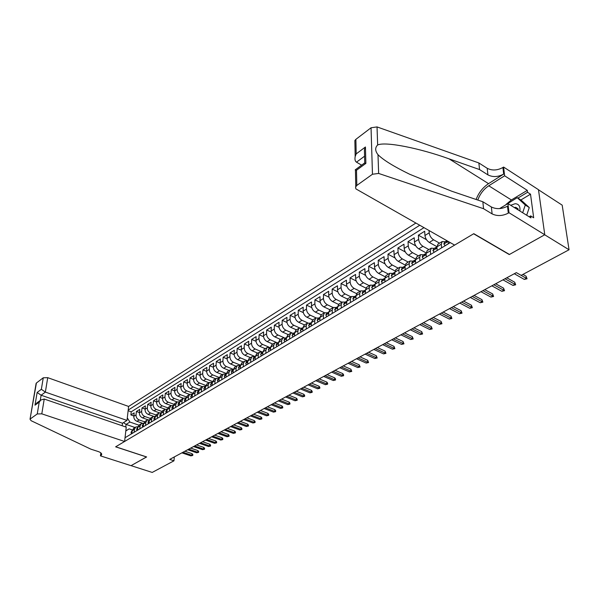 <?xml version="1.0" encoding="UTF-8"?>
<svg xmlns="http://www.w3.org/2000/svg" width="599" height="599" viewBox="0 0 599 599"><rect width="100%" height="100%" fill="white"/><g stroke="black" fill="none" stroke-linecap="round" stroke-linejoin="round"><path stroke-width="0.9" d="M415.766 223.12L128.613 406.444L47.725 377.662L45.359 392.098L41.121 395.228L40.253 400.439M538.486 189.778L562.184 205.15L569.05 249.768L544.708 234.786L509.277 254.56L473.622 233.79L115.704 446.779L146.635 456.947L131.054 465.648L152.221 472.431L173.965 460.811L174.302 456.932M436.911 246.661L429.296 242.415C426.825 240.761 425.38 238.454 424.953 235.482L424.684 231.236L418.379 235.182L426.525 239.72M426.076 252.868L418.761 248.862C416.298 247.237 414.86 244.954 414.456 241.996L414.223 237.781L408.046 241.644L415.811 245.904M415.474 258.985L408.428 255.181C405.972 253.587 404.557 251.318 404.175 248.39L403.966 244.19L397.908 247.979L405.336 251.992M405.111 264.99L398.305 261.381C395.857 259.809 394.449 257.563 394.09 254.65L393.91 250.479L387.972 254.193L395.093 257.982M394.981 270.905L388.377 267.454C385.936 265.911 384.543 263.687 384.199 260.79L384.049 256.649L378.224 260.288L385.06 263.874M385.06 276.723L378.635 273.414C376.202 271.894 374.824 269.692 374.502 266.817L374.375 262.691L368.662 266.27L375.244 269.662M375.348 282.436L369.081 279.261C366.663 277.764 365.293 275.585 364.986 272.725L364.888 268.629L359.28 272.133L365.622 275.36M365.839 288.059L359.707 284.997C357.296 283.522 355.941 281.358 355.649 278.52L355.574 274.447L350.071 277.891L356.195 280.953M356.532 293.592L350.512 290.627C348.101 289.167 346.761 287.033 346.492 284.211L346.439 280.16L341.041 283.537L346.956 286.457M347.405 299.028L341.482 296.153C339.086 294.715 337.761 292.597 337.499 289.796L337.469 285.768L332.168 289.085L337.888 291.87M338.472 304.374L332.617 301.574C330.229 300.159 328.918 298.062 328.671 295.277L328.664 291.271L323.46 294.528L329.001 297.194M329.72 309.638L323.917 306.898C321.536 305.505 320.233 303.431 320.008 300.661L320.023 296.677L314.909 299.874L320.285 302.42M321.154 314.819L315.373 312.124C313 310.754 311.712 308.695 311.495 305.947L311.532 301.986L306.508 305.123L311.727 307.564M312.738 319.911L306.98 317.26C304.621 315.913 303.341 313.869 303.139 311.136L303.191 307.197L298.265 310.282L303.326 312.626M304.479 324.913L298.736 322.307C296.385 320.974 295.112 318.953 294.925 316.235L295 312.319L290.156 315.351L295.082 317.597M296.363 329.832L290.635 327.264C288.291 325.953 287.033 323.947 286.861 321.244L286.951 317.358L282.196 320.33L286.981 322.487M288.381 334.661L282.676 332.138C280.339 330.843 279.097 328.851 278.932 326.163L279.044 322.299L274.364 325.227L279.029 327.301M280.542 339.408L274.851 336.923C272.53 335.642 271.295 333.673 271.145 331.007L271.272 327.159L266.675 330.034L271.22 332.033M272.83 344.073L267.169 341.625C264.848 340.367 263.627 338.413 263.485 335.762L263.635 331.936L259.112 334.766L263.538 336.683M265.252 348.655L259.607 346.252C257.3 345.009 256.087 343.07 255.96 340.434L256.125 336.631L251.677 339.416L255.998 341.265M257.802 353.17L252.179 350.797C249.88 349.569 248.675 347.652 248.563 345.031L248.735 341.25L244.362 343.983L248.585 345.773M250.479 357.603L244.871 355.267C242.58 354.061 241.39 352.152 241.285 349.554L241.472 345.788L237.174 348.483L241.292 350.205M243.269 361.968L237.683 359.67C235.407 358.472 234.216 356.585 234.127 353.994L234.329 350.258L230.098 352.901L234.127 354.571M236.178 366.259L230.615 363.99C228.346 362.814 227.171 360.942 227.088 358.367L227.306 354.653L223.142 357.251L227.081 358.861M229.207 370.482L223.659 368.25C221.398 367.082 220.23 365.225 220.162 362.672L220.395 358.973L216.299 361.534L220.155 363.091M222.341 374.637L216.816 372.436C214.569 371.29 213.409 369.441 213.349 366.902L213.588 363.226L209.56 365.742L213.334 367.254M215.588 378.725L210.084 376.554C207.846 375.423 206.692 373.589 206.64 371.066L206.902 367.412L202.934 369.89L206.633 371.35M208.946 382.746L203.458 380.612C201.227 379.489 200.088 377.677 200.044 375.161L200.313 371.53L196.412 373.971L200.029 375.386M202.402 386.707L196.936 384.603C194.712 383.495 193.582 381.698 193.544 379.197L193.829 375.58L189.988 377.984L193.537 379.362M195.963 390.6L190.519 388.526C188.303 387.441 187.18 385.651 187.15 383.165L187.45 379.571L183.661 381.937L187.143 383.27M189.621 394.441L184.192 392.397C181.991 391.319 180.876 389.545 180.861 387.074L181.16 383.502L177.439 385.831L180.853 387.126M177.132 389.395L174.661 390.922L174.975 387.366L171.307 389.664L174.661 390.922C174.676 393.378 175.777 395.138 177.97 396.209L180.449 394.689C178.255 393.618 177.147 391.851 177.132 389.395L177.439 385.831M177.214 401.944L171.846 399.952C169.659 398.904 168.566 397.159 168.559 394.719L168.881 391.177L165.272 393.438L168.559 394.659M171.164 405.605L165.811 403.651C163.632 402.61 162.546 400.873 162.546 398.447L162.883 394.928L159.327 397.152L162.554 398.342M165.219 409.222L159.866 407.29C157.694 406.257 156.616 404.542 156.624 402.124L156.968 398.627L153.464 400.821L156.638 401.974M159.364 412.793L154.01 410.869C151.847 409.851 150.776 408.144 150.791 405.748L151.15 402.266L147.698 404.43L150.813 405.553M153.614 416.312L148.238 414.403C146.089 413.4 145.025 411.7 145.048 409.319L145.407 405.852L142.008 407.979L145.07 409.08M147.968 419.787L142.555 417.877C140.413 416.889 139.357 415.204 139.387 412.831L139.754 409.387L136.407 411.483L139.417 412.554M208.025 387.95L208.242 384.835L209.433 382.447L212.323 382.229M214.839 383.862L215.041 380.732L216.224 378.336L219.077 378.104L218.358 378.658M221.765 379.714L221.959 376.561L223.135 374.158L226.108 373.978M228.803 375.491L228.983 372.323L230.158 369.905L233.131 369.74M235.961 371.193L236.133 368.011L237.294 365.585L240.281 365.427M243.239 366.828L243.396 363.623L244.557 361.19L247.544 361.047M250.644 362.388L250.786 359.168L251.932 356.719L254.927 356.592M258.169 357.873L258.304 354.63L259.442 352.175L262.444 352.055M265.829 353.283L265.949 350.018L267.079 347.555L270.089 347.442M273.623 348.603L273.728 345.324L274.851 342.845L277.861 342.748M281.56 343.848L281.65 340.546L282.758 338.061L285.775 337.978M289.631 339.004L289.706 335.687L290.807 333.186L293.824 333.119M297.853 334.077L297.905 330.738L298.998 328.23L302.016 328.177M306.216 329.061L306.261 325.699L307.339 323.183L310.364 323.138M314.737 323.947L314.76 320.57L315.83 318.039L318.855 318.017M323.415 318.743L323.423 315.344L324.478 312.805L327.503 312.798M332.25 313.442L332.243 310.02L333.284 307.474L336.316 307.482M341.258 308.043L341.228 304.599L342.261 302.046L345.286 302.061M350.437 302.54L350.385 299.073L351.396 296.512L354.428 296.55M359.789 296.932L359.714 293.443L360.718 290.874L363.75 290.927M369.321 291.211L369.224 287.707L370.212 285.124L373.244 285.199M379.04 285.386L378.927 281.859L379.893 279.261L382.918 279.351M388.953 279.441L388.811 275.892L389.762 273.286L392.787 273.399M399.061 273.376L398.897 269.805L399.825 267.191L402.857 267.326M409.372 267.191L409.184 263.597L410.098 260.977L413.123 261.134M419.892 260.879L419.682 257.263L420.573 254.635L423.59 254.815M430.629 254.44L430.389 250.801L431.258 248.166L434.275 248.368M441.59 247.866L441.321 244.205L442.174 241.562L445.184 241.786M569.05 249.768L521.145 275.36L516.36 272.627L169.719 459.403L173.965 460.811M125.034 437.727L450.291 242.647M419.644 225.314L128.193 410.068M144.509 421.808L139.185 419.944C137.044 418.956 135.995 417.278 136.033 414.92L136.407 411.483M142.412 423.208L136.954 421.307L139.185 419.944M150.192 418.394L144.816 416.492C142.674 415.496 141.611 413.812 141.641 411.431L142.008 407.979M155.972 414.935L150.536 412.996C148.38 411.985 147.317 410.285 147.339 407.897L147.698 404.43M161.85 411.431L156.339 409.446C154.175 408.421 153.104 406.714 153.119 404.303L153.464 400.821M167.817 407.867L162.232 405.837C160.06 404.804 158.975 403.082 158.982 400.664L159.327 397.152M173.882 404.265L168.214 402.176C166.028 401.135 164.942 399.398 164.942 396.965L165.272 393.438M180.052 400.604L174.287 398.462C172.093 397.407 170.992 395.654 170.985 393.206L171.307 389.664M186.319 396.89L180.449 394.689M183.369 398.223L177.97 396.209M192.691 393.124L186.708 390.855C184.507 389.777 183.391 387.995 183.361 385.524L183.661 381.937M199.175 389.298L193.073 386.969C190.856 385.868 189.733 384.079 189.696 381.585L189.988 377.984M205.764 385.419L199.534 383.016C197.303 381.9 196.173 380.095 196.135 377.595L196.412 373.971M212.473 381.488L206.093 378.995C203.862 377.872 202.717 376.052 202.672 373.529L202.934 369.89M219.294 377.497L212.765 374.914C210.519 373.776 209.365 371.942 209.306 369.411L209.56 365.742M226.235 373.447L219.541 370.766C217.287 369.613 216.127 367.764 216.059 365.218L216.299 361.534M233.303 369.328L226.429 366.558C224.161 365.383 222.993 363.518 222.918 360.957L223.142 357.251M240.491 365.158L233.423 362.275C231.154 361.085 229.971 359.205 229.889 356.63L230.098 352.901M247.776 360.905L240.543 357.917C238.26 356.719 237.069 354.818 236.972 352.227L237.174 348.483M255.032 356.525L247.776 353.492C245.485 352.272 244.287 350.363 244.182 347.749L244.362 343.983M261.898 351.853L255.137 348.985C252.83 347.757 251.625 345.825 251.505 343.205L251.677 339.416M268.899 347.106L262.617 344.41C260.303 343.16 259.082 341.213 258.955 338.577L259.112 334.766M276.289 342.381L270.224 339.753C267.91 338.487 266.675 336.526 266.533 333.868L266.675 330.034M283.896 337.619L277.966 335.013C275.637 333.733 274.394 331.756 274.245 329.076L274.364 325.227M291.683 332.789L285.843 330.199C283.507 328.896 282.256 326.897 282.092 324.209L282.196 320.33M299.642 327.9L293.854 325.294C291.511 323.969 290.245 321.955 290.073 319.252L290.156 315.351M307.774 322.928L302.016 320.3C299.657 318.96 298.384 316.931 298.197 314.205L298.265 310.282M316.077 317.882L310.319 315.216C307.953 313.861 306.666 311.809 306.463 309.069L306.508 305.123M324.553 312.753L318.773 310.05C316.399 308.665 315.104 306.598 314.879 303.843L314.909 299.874M333.186 307.534L327.376 304.779C324.995 303.379 323.685 301.297 323.453 298.519L323.46 294.528M341.969 302.218L336.144 299.418C333.755 297.995 332.43 295.891 332.183 293.098L332.168 289.085M350.917 296.805L345.076 293.952C342.673 292.514 341.34 290.388 341.078 287.572L341.041 283.537M360.029 291.286L354.166 288.389C351.763 286.921 350.415 284.78 350.13 281.949L350.071 277.891M369.313 285.671L363.436 282.713C361.017 281.231 359.662 279.059 359.363 276.214L359.28 272.133M378.77 279.943L372.885 276.933C370.459 275.428 369.089 273.241 368.767 270.374L368.662 266.27M388.414 274.102L382.506 271.048C380.073 269.513 378.688 267.304 378.358 264.421L378.224 260.288M398.245 268.15L392.323 265.043C389.882 263.478 388.481 261.254 388.13 258.349L387.972 254.193M408.271 262.085L402.333 258.918C399.877 257.33 398.47 255.084 398.095 252.157L397.908 247.979M418.491 255.9L412.539 252.673C410.075 251.063 408.653 248.787 408.263 245.845L408.046 241.644M428.914 249.588L422.946 246.301C420.483 244.662 419.045 242.363 418.634 239.405L418.379 235.182M439.546 243.149L433.571 239.802C431.1 238.14 429.64 235.819 429.206 232.839L429.064 230.637M423.89 227.71L131.233 411.812L130.882 414.935L133.847 415.976M136.954 421.307C134.82 420.326 133.772 418.656 133.809 416.298L134.183 412.876L130.882 414.935M448.277 243.853L448.089 241.404M438.124 244.01L436.926 246.863L437.18 250.509M427.304 250.562L426.084 253.407L426.308 257.031M416.702 256.978L415.459 259.816L415.661 263.418M406.317 263.268L405.044 266.098L405.224 269.677M396.126 269.438L394.838 272.253L394.988 275.817M386.145 275.48L384.835 278.288L384.962 281.829M376.352 281.41L375.019 284.211L375.131 287.73M366.745 287.221L365.397 290.013L365.487 293.51M357.326 292.926L355.963 295.711L356.023 299.186M348.079 298.519L346.701 301.297L346.746 304.756M339.004 304.015L337.611 306.778L337.634 310.215M330.101 309.406L328.694 312.161L328.701 315.576M321.363 314.692L319.941 317.448L319.926 320.839M312.775 319.888L311.338 322.629L311.308 326.006M304.344 324.995L302.899 327.728L302.854 331.075M296.071 330.004L294.611 332.73L294.543 336.061M287.939 334.931L286.464 337.641L286.382 340.951M279.943 339.768L278.468 342.471L278.37 345.758M272.096 344.515L270.606 347.21L270.493 350.482M264.376 349.187L262.879 351.875L262.751 355.125M256.791 353.784L255.279 356.457L255.144 359.692M249.334 358.299L247.814 360.957L247.664 364.177M242.003 362.732L240.476 365.39L240.311 368.587M234.793 367.097L233.258 369.74L233.086 372.922M227.702 371.395L226.16 374.023L225.973 377.183M220.724 375.618L219.182 378.239L218.979 381.383M213.858 379.766L212.308 382.379L212.098 385.509M207.112 383.854L205.554 386.46L205.33 389.567M201.324 391.971L201.549 388.871L202.747 386.497L205.569 386.25M200.463 387.875L198.905 390.473L198.673 393.558M194.727 395.924L194.967 392.847L196.165 390.481L198.928 390.204M193.926 391.836L192.361 394.419L192.122 397.489M188.236 399.818L188.483 396.755L189.688 394.404L192.399 394.097M187.487 395.729L185.915 398.305L185.668 401.36M181.849 403.651L182.103 400.604L183.309 398.26L185.967 397.938M181.153 399.57L179.58 402.131L179.318 405.164M175.559 407.425L175.821 404.4L177.034 402.064L179.633 401.712M174.915 403.344L173.336 405.897L173.066 408.915M169.367 411.139L169.637 408.129L170.857 405.8L173.403 405.433M168.776 407.065L167.188 409.604L166.911 412.606M163.265 414.793L163.549 411.805L164.77 409.484L167.271 409.102M162.726 410.727L161.138 413.258L160.854 416.245M157.26 418.394L157.552 415.421L158.772 413.115L161.228 412.711M156.766 414.328L155.178 416.852L154.886 419.824M151.345 421.943L151.644 418.986L152.872 416.687L155.276 416.275M150.896 417.885L149.308 420.393L149.009 423.343M145.52 425.44L145.827 422.49L147.055 420.206L149.421 419.779M145.115 421.382L143.528 423.882L143.221 426.817M139.784 428.877L140.099 425.949L141.327 423.673L143.648 423.231M139.425 424.826L137.83 427.319L137.515 430.239M134.131 432.268L134.446 429.356L135.681 427.094L137.965 426.638M133.809 428.225L132.214 430.703L131.892 433.609M125.82 430.868L129.137 428.854L132.372 429.962M135.022 427.491L126.067 424.406L125.775 426.997M138.908 425.17L129.901 422.048L126.067 424.406L123.476 422.632M131.233 411.812L128.119 410.719M127.302 417.907L129.901 422.048M129.137 428.854L125.805 430.988M521.152 275.353L526.356 278.333L526.094 276.199L527.045 278.79L526.356 278.333L524.297 279.426L514.309 273.736M526.094 276.199L522.949 274.394M527.045 278.79L524.297 279.426M519.865 211.005L519.939 210.504C520.276 206.176 518.674 203.915 515.147 203.72L510.677 205.285M518.614 210.227L515.769 207.359L514.249 207.509M504.088 205.876L517.207 197.67L521.175 200.178L529.276 207.546L526.678 215.243M517.207 197.67L525.286 205.023L522.665 212.742M529.276 207.546L525.286 205.023M454.619 245.096L355.881 188.88L355.551 187.098L356.809 185.443L372.466 174.249L371.043 127.774L377.033 126.921L478.871 162.965L487.212 168.297C492.086 170.775 497.32 170.505 502.913 167.488L503.587 167.054L538.479 189.688L544.776 234.756L509.457 254.463L473.802 233.677L454.619 245.096M478.871 162.965L479.544 169.562L449.055 158.847C419.622 148.193 385.531 141.379 377.655 144.965C374.937 147.654 375.049 150.896 377.991 154.692C383.345 160.053 393.917 166.574 409.694 174.264L451.721 191.216L482.839 201.758L491.367 206.977C496.354 209.403 501.73 209.148 507.488 206.221L508.304 213.147L509 212.735L544.776 234.756M482.839 201.758L483.55 208.707L492.108 213.895C497.118 216.314 502.516 216.067 508.304 213.147M449.055 158.847L488.529 183.653L503.692 174.069C498.069 177.079 492.812 177.349 487.915 174.878L479.544 169.562M354.915 142.742L354.87 140.51L355.888 139.335L371.043 127.774M377.991 154.692L378.643 173.44L483.55 208.707M506.125 204.364L511.389 199.969L527.285 190.347L527.539 192.279L517.888 198.104M529.149 216.778L530.662 215.895L533.679 217.774L530.519 194.188L527.539 192.279M530.662 215.895L530.931 217.886L507.915 203.563L509 212.735M503.587 167.054L504.62 175.792L488.762 185.787C483.64 189.217 479.986 193.971 477.8 200.051M527.285 190.347L504.62 175.792M361.616 165.159L356.495 162.164C355.095 161.281 354.653 159.409 355.177 156.556L356.18 153.913L365.435 146.995L364.417 149.698L364.521 153.853M488.529 183.653C482.839 187.457 478.698 192.736 476.108 199.482M499.573 208.602L507.915 203.563M378.643 173.44L372.466 174.249M530.519 194.188L520.86 199.976M365.435 146.995L365.869 163.392L364.447 163.085M365.869 163.392L356.502 170.236L355.207 169.854L364.521 163.033M122.189 425.762L122.481 423.246L127.01 420.431L45.359 392.098L41.353 389.298L43.263 377.782L36.404 383.016L30.032 419.21L31.111 420.7L90.883 449.168L98.109 451.496C100.924 452.492 102.077 453.63 101.56 454.911L100.445 455.861L131.024 465.663L146.56 456.925M127.01 420.431L128.613 406.444M146.553 456.992L115.629 446.832L124.607 441.485L41.803 413.849L37.25 413.946L30.309 418.911M100.445 455.861L100.827 452.851M124.607 441.485L126.247 427.154L44.221 399.039L41.803 413.849M36.217 384.131L36.404 383.016M43.263 377.782L47.725 377.662M122.481 423.246L41.121 395.228L37.145 392.442L41.353 389.298M37.25 413.946L39.22 402.101L40.867 399.99L44.221 399.039M39.22 402.101L34.997 405.186L37.228 402.655M448.277 243.8L445.132 245.687L443.844 243.943L444.638 242.116M446.974 240.768L446.008 241.846L446.255 242.206L447.356 240.985M505.002 278.752L514.975 284.353L514.728 282.234L515.672 284.795L514.975 284.353L512.954 285.423L502.973 279.838M514.728 282.234L506.806 277.779M515.672 284.795L512.954 285.423M437.173 250.457L434.155 252.269L432.905 250.532L433.713 248.705M436.446 247.35L435.54 247.604L435.271 248.825L436.918 246.766M493.853 284.757L503.819 290.26L503.587 288.156L504.523 290.687L503.819 290.26L501.835 291.309L491.869 285.828M503.587 288.156L495.673 283.776M504.523 290.687L501.835 291.309M426.308 256.978L423.396 258.723L422.19 256.986L423.006 255.167M425.679 253.826L424.796 254.088L424.511 255.309L426.076 253.317M482.921 290.65L492.872 296.048L492.663 293.959L493.591 296.468L492.872 296.048L490.925 297.082L480.975 291.698M492.663 293.959L484.756 289.654M493.591 296.468L490.925 297.082M415.654 263.365L412.853 265.05L411.685 263.313L412.516 261.493M415.129 260.176L414.268 260.438L413.969 261.666L415.451 259.741M472.199 296.423L482.143 301.731L481.94 299.65L482.869 302.136L482.143 301.731L480.233 302.742L470.29 297.448M481.94 299.65L474.049 295.427M482.869 302.136L480.233 302.742M405.216 269.625L402.521 271.242L401.39 269.513L402.236 267.701M404.782 266.405L403.943 266.667L403.636 267.895L405.044 266.046M461.687 302.091L471.608 307.302L471.428 305.235L472.349 307.691L471.608 307.302L469.736 308.29L459.815 303.094M471.428 305.235L463.544 301.087M472.349 307.691L469.736 308.29M394.988 275.765L392.39 277.322L391.297 275.585L392.158 273.78M394.644 272.508L393.828 272.777L393.498 273.998L394.838 272.231L398.897 269.805M451.369 307.646L461.282 312.768L461.11 310.716L462.031 313.15L461.282 312.768L459.44 313.741L449.535 308.635M461.11 310.716L453.241 306.636M462.031 313.15L459.44 313.741M384.962 281.777L382.462 283.275L381.398 281.545L382.274 279.748M384.708 278.49L383.907 278.76L383.57 279.988L384.835 278.303M441.253 313.097L451.144 318.136L450.987 316.092L451.901 318.496L451.144 318.136L449.34 319.087L439.449 314.071M450.987 316.092L443.133 312.086M451.901 318.496L449.34 319.087M375.124 287.677L372.72 289.115L371.694 287.393L372.578 285.596M374.959 284.36L374.173 284.63L373.828 285.858L375.026 284.263M431.317 318.451L441.193 323.4L441.051 321.371L441.957 323.752L441.193 323.4L439.419 324.336L429.55 319.402M441.051 321.371L433.212 317.433M441.957 323.752L439.419 324.336M365.48 293.458L363.166 294.85L362.17 293.121L363.069 291.331M421.569 323.7L431.422 328.566L431.295 326.552L432.193 328.911L431.422 328.566L429.685 329.487L419.832 324.636M431.295 326.552L423.471 322.681M432.193 328.911L429.685 329.487M356.023 299.133L353.799 300.466L352.833 298.751L353.739 296.962M355.963 295.771L354.705 296.894L354.893 297.269L355.963 295.869M412 328.858L421.831 333.643L421.718 331.644L422.609 333.98L421.831 333.643L420.124 334.549L410.293 329.779M421.718 331.644L413.909 327.833M422.609 333.98L420.124 334.549M346.746 304.704L344.605 305.984L343.669 304.27L344.59 302.488M346.701 301.327L345.511 302.435L345.698 302.809L346.701 301.522M402.603 333.92L412.411 338.63L412.307 336.638L413.198 338.952L412.411 338.63L410.734 339.513L400.926 334.826M412.307 336.638L404.52 332.887M413.198 338.952L410.734 339.513M337.634 310.162L335.575 311.398L334.676 309.683L335.605 307.908M341.228 304.599L337.057 307.032L336.668 308.253L337.611 307.077M393.371 338.892L403.164 343.526L403.075 341.542L403.958 343.833L403.164 343.526L401.517 344.395L391.731 339.783M403.075 341.542L395.295 337.858M403.958 343.833L401.517 344.395M328.701 315.523L326.717 316.714L325.841 314.999L326.777 313.232M328.686 312.581L327.803 313.591L328.207 312.371L326.545 313.374M332.243 310.02L328.207 312.371M384.311 343.781L394.075 348.333L393.992 346.364L394.876 348.633L394.075 348.333L392.457 349.187L382.694 344.65M393.992 346.364L386.243 342.74M394.876 348.633L392.457 349.187M319.926 320.787L318.024 321.925L317.178 320.218L318.121 318.458M319.941 317.395L318.938 318.458L319.102 318.833L319.933 317.934M375.401 348.573L385.15 353.058L385.075 351.104L385.951 353.35L385.15 353.058L383.555 353.897L373.813 349.434M385.075 351.104L377.34 347.532M385.951 353.35L383.555 353.897M311.308 325.953L309.481 327.047L308.665 325.347L309.616 323.587M311.345 322.569L310.394 323.61L310.559 323.984L311.338 323.19M366.655 353.29L376.374 357.7L376.314 355.754L377.183 357.985L376.374 357.7L374.809 358.524L365.098 354.129M376.314 355.754L368.595 352.242M377.183 357.985L374.809 358.524M302.854 331.03L301.095 332.078L300.301 330.378L301.267 328.626M302.899 327.653L302.016 328.664L302.173 329.038L302.892 328.349M358.06 357.925L367.749 362.26L367.704 360.328L368.565 362.537L367.749 362.26L366.214 363.076L356.525 358.749M367.704 360.328L360.006 356.877M368.565 362.537L366.214 363.076M294.543 336.009L292.859 337.02L292.095 335.328L293.061 333.583M294.611 332.647L293.78 333.628L293.929 334.002L294.596 333.396M349.606 362.477L359.273 366.745L359.235 364.828L360.096 367.015L359.273 366.745L357.768 367.546L348.101 363.286M359.235 364.828L351.561 361.422M360.096 367.015L357.768 367.546M286.389 340.906L284.772 341.872L284.023 340.18L284.997 338.442M286.472 337.551L285.686 338.502L285.835 338.877L286.449 338.36M341.303 366.947L350.947 371.155L350.917 369.246L351.77 371.41L350.947 371.155L349.457 371.942L339.82 367.749M350.917 369.246L343.257 365.899M351.77 371.41L349.457 371.942M278.37 345.713L276.82 346.641L276.102 344.957L277.082 343.22M278.468 342.381L277.734 343.302L277.876 343.676L278.445 343.22M333.134 371.35L342.755 375.491L342.733 373.589L343.571 374.682L343.586 375.738L342.755 375.491L341.295 376.262L331.681 372.136M342.733 373.589L335.096 370.294M343.586 375.738L341.295 376.262M270.493 350.437L269.011 351.328L268.307 349.644L269.295 347.922M270.606 347.121L269.924 348.012L270.059 348.386L270.576 347.997M325.107 375.678L334.699 379.751L334.691 377.864L335.53 378.95L335.53 379.998L334.699 379.751L333.261 380.515L323.677 376.449M334.691 377.864L327.069 374.615M335.53 379.998L333.261 380.515M262.751 355.08L261.329 355.933L260.655 354.256L261.643 352.534M262.879 351.785L262.25 352.639L262.849 352.684M317.215 379.931L326.777 383.944L326.777 382.072L327.616 383.135L327.616 384.176L326.777 383.944L325.362 384.693L315.808 380.687M326.777 382.072L319.177 378.868M327.616 384.176L325.362 384.693M255.144 359.64L253.781 360.463L253.13 358.786L254.126 357.071M253.886 357.221L255.286 356.375L254.702 357.191L255.249 357.289M309.443 384.116L318.982 388.07L318.99 386.205L319.829 387.261L319.821 388.294L318.982 388.07L317.59 388.803L308.066 384.858M318.99 386.205L311.42 383.053M319.821 388.294L317.59 388.803M247.672 364.125L246.361 364.911L245.74 363.286L246.728 361.534M247.821 360.89L247.282 361.661L247.776 361.811M301.806 388.227L311.315 392.128L311.33 390.271L312.169 391.312L312.161 392.345L311.315 392.128L309.945 392.847L300.443 388.961M311.33 390.271L303.783 387.164M312.161 392.345L309.945 392.847M240.319 368.535L239.068 369.284L238.454 367.629L239.458 365.922M239.982 366.064L240.431 366.251L239.982 366.064L240.476 365.33M294.296 392.278L303.775 396.119L303.798 394.277L304.636 395.303L304.621 396.328L303.775 396.119L302.428 396.83L292.956 393.004M303.798 394.277L296.265 391.214M304.621 396.328L302.428 396.83M233.086 372.87L231.888 373.589L231.296 371.934L232.307 370.234M233.258 369.703L232.809 370.384L233.213 370.616M286.899 396.261L296.348 400.05L296.378 398.215L297.216 399.234L297.201 400.252L296.348 400.05L295.022 400.746L285.581 396.972M296.378 398.215L288.875 395.198M297.201 400.252L295.022 400.746M225.973 377.138L224.835 377.827L224.258 376.172L225.276 374.48M226.16 374.001L226.108 374.907M279.628 400.184L289.047 403.913L289.085 402.086L289.923 403.097L289.901 404.108L289.047 403.913L287.745 404.602L278.325 400.881M289.085 402.086L281.605 399.114M289.901 404.108L287.745 404.602M218.979 381.331L217.894 381.99L217.34 380.343L218.118 378.8M221.959 376.561L219.182 378.239L219.122 379.122M272.463 404.04L281.852 407.717L281.904 405.905L282.735 406.901L282.713 407.904L281.852 407.717L280.572 408.398L271.19 404.729M281.904 405.905L274.439 402.977M282.713 407.904L280.572 408.398M212.106 385.457L211.065 386.085L210.526 384.438L211.552 382.768M215.041 380.732L212.308 382.379L212.248 383.263M265.417 407.837L274.776 411.461L274.829 409.656L275.667 410.644L275.637 411.648L273.511 412.127L264.159 408.518M274.829 409.656L267.394 406.773M275.637 411.648L273.511 412.127M205.337 389.515L204.341 390.114L203.825 388.474L204.851 386.804M205.547 386.497L205.487 387.336M258.476 411.573L267.805 415.152L267.865 413.355L268.704 414.336L268.674 415.332L266.562 415.803L257.241 412.247M267.865 413.355L260.46 410.51M268.674 415.332L266.562 415.803M198.673 393.513L197.73 394.082L197.228 392.45L198.262 390.788M198.898 390.541L198.838 391.334M251.647 415.257L260.947 418.783L261.014 416.994L261.845 417.96L261.815 418.956L259.726 419.427L250.427 415.916M261.014 416.994L253.624 414.194M261.815 418.956L259.726 419.427M192.122 397.444L191.223 397.983L190.737 396.358L191.77 394.704M192.354 394.516L192.294 395.273M244.924 418.881L254.193 422.355L254.261 420.58L255.099 421.539L255.054 422.52L252.988 422.991L243.718 419.525M254.261 420.58L246.9 417.817M255.054 422.52L252.988 422.991M185.675 401.315L184.814 401.824L184.35 400.207L185.383 398.552M185.907 398.44L185.817 399.144M238.297 422.452L247.537 425.874L247.619 424.114L248.45 425.058L248.405 426.039L246.346 426.503L237.114 423.089M247.619 424.114L240.274 421.382M248.405 426.039L246.346 426.503M179.326 405.119L178.509 405.605L178.06 403.996L179.094 402.348M179.565 402.296L179.505 402.947M231.776 425.964L240.985 429.348L241.068 427.589L241.899 428.525L241.854 429.498L239.81 429.962L230.608 426.593M241.068 427.589L233.752 424.901M241.854 429.498L239.81 429.962M173.074 408.87L172.302 409.334L171.861 407.724L172.909 406.085M173.321 406.107L173.261 406.684M225.344 429.431L234.523 432.763L234.613 431.018L235.444 431.946L235.4 432.912L233.37 433.369L224.198 430.045M234.613 431.018L227.328 428.36M235.4 432.912L233.37 433.369M166.919 412.561L166.193 413.003L165.766 411.393L166.807 409.761M167.166 409.858L167.121 410.367M219.017 432.837L228.167 436.124L228.264 434.395L229.088 435.308L229.035 436.274L227.028 436.731L217.886 433.444M228.264 434.395L220.994 431.774M229.035 436.274L227.028 436.731M160.861 416.2L160.165 416.612L159.761 415.01L160.809 413.385M161.109 413.565L161.071 413.976M212.78 436.199L221.9 439.441L221.997 437.719L222.828 438.625L222.768 439.584L220.776 440.04L211.664 436.798M221.997 437.719L214.756 435.136M222.768 439.584L220.776 440.04M154.894 419.779L154.243 420.169L153.846 418.574L154.894 416.956M206.633 439.509L215.722 442.713L215.827 440.999L216.651 441.897L216.598 442.848L214.614 443.297L205.539 440.1M215.827 440.999L208.609 438.446M216.598 442.848L214.614 443.297M149.009 423.306L148.395 423.673L148.02 422.085L149.069 420.468M200.575 442.773L209.635 445.933L209.747 444.226L210.571 445.117L210.511 446.068L208.549 446.51L199.497 443.357M209.747 444.226L202.552 441.71M210.511 446.068L208.549 446.51M143.221 426.773L142.644 427.124L142.277 425.537L143.326 423.935M194.608 445.993L203.63 449.108L203.75 447.416L204.573 448.292L204.514 449.235L202.559 449.677L193.544 446.562M203.75 447.416L196.584 444.93M204.514 449.235L202.559 449.677M137.515 430.194L136.976 430.524L136.617 428.944L137.673 427.342M188.722 449.16L197.715 452.238L197.842 450.553L198.666 451.421L198.598 452.357L196.667 452.799L187.674 449.722M197.842 450.553L190.699 448.097M198.598 452.357L196.667 452.799M131.9 433.571L131.391 433.871L131.046 432.298L132.102 430.711M182.927 452.282L191.89 455.322L192.017 453.645L192.841 454.506L192.766 455.442L190.849 455.876L181.894 452.844M192.017 453.645L184.896 451.219M192.766 455.442L190.849 455.876M142.555 417.877L144.816 416.492M148.238 414.403L150.536 412.996M154.01 410.869L156.339 409.446M159.866 407.29L162.232 405.837M165.811 403.651L168.214 402.176M171.846 399.952L174.287 398.462M184.192 392.397L186.708 390.855M190.519 388.526L193.073 386.969M196.936 384.603L199.534 383.016M203.458 380.612L206.093 378.995M210.084 376.554L212.765 374.914M216.816 372.436L219.541 370.766M223.659 368.25L226.429 366.558M230.615 363.99L233.423 362.275M237.683 359.67L240.543 357.917M244.871 355.267L247.776 353.492M252.179 350.797L255.137 348.985M259.607 346.252L262.617 344.41M267.169 341.625L270.224 339.753M274.851 336.923L277.966 335.013M282.676 332.138L285.843 330.199M290.635 327.264L293.854 325.294M298.736 322.307L302.016 320.3M306.98 317.26L310.319 315.216M315.373 312.124L318.773 310.05M323.917 306.898L327.376 304.779M332.617 301.574L336.144 299.418M341.482 296.153L345.076 293.952M350.512 290.627L354.166 288.389M359.707 284.997L363.436 282.713M369.081 279.261L372.885 276.933M378.635 273.414L382.506 271.048M388.377 267.454L392.323 265.043M398.305 261.381L402.333 258.918M408.428 255.181L412.539 252.673M418.761 248.862L422.946 246.301M429.296 242.415L433.571 239.802M133.809 416.298L136.033 414.92M139.387 412.831L141.641 411.431M145.048 409.319L147.339 407.897M150.791 405.748L153.119 404.303M156.624 402.124L158.982 400.664M162.546 398.447L164.942 396.965M168.559 394.719L170.985 393.206M180.861 387.074L183.361 385.524M187.15 383.165L189.696 381.585M193.544 379.197L196.135 377.595M200.044 375.161L202.672 373.529M206.64 371.066L209.306 369.411M213.349 366.902L216.059 365.218M220.162 362.672L222.918 360.957M227.088 358.367L229.889 356.63M234.127 353.994L236.972 352.227M241.285 349.554L244.182 347.749M248.563 345.031L251.505 343.205M255.96 340.434L258.955 338.577M263.485 335.762L266.533 333.868M271.145 331.007L274.245 329.076M278.932 326.163L282.092 324.209M286.861 321.244L290.073 319.252M294.925 316.235L298.197 314.205M303.139 311.136L306.463 309.069M311.495 305.947L314.879 303.843M320.008 300.661L323.453 298.519M328.671 295.277L332.183 293.098M337.499 289.796L341.078 287.572M346.492 284.211L350.13 281.949M355.649 278.52L359.363 276.214M364.986 272.725L368.767 270.374M374.502 266.817L378.358 264.421M384.199 260.79L388.13 258.349M394.09 254.65L398.095 252.157M404.175 248.39L408.263 245.845M414.456 241.996L418.634 239.405M424.953 235.482L429.206 232.839M436.926 246.863L441.321 244.205M426.084 253.407L430.389 250.801M415.459 259.816L419.682 257.263M405.044 266.098L409.184 263.597M384.835 278.288L388.811 275.892M375.019 284.211L378.927 281.859M365.397 290.013L369.224 287.707M355.963 295.711L359.714 293.443M346.701 301.297L350.385 299.073M319.941 317.448L323.423 315.344M311.338 322.629L314.76 320.57M302.899 327.728L306.261 325.699M294.611 332.73L297.905 330.738M286.464 337.641L289.706 335.687M278.468 342.471L281.65 340.546M270.606 347.21L273.728 345.324M262.879 351.875L265.949 350.018M255.279 356.457L258.304 354.63M247.814 360.957L250.786 359.168M240.476 365.39L243.396 363.623M233.258 369.74L236.133 368.011M226.16 374.023L228.983 372.323M205.554 386.46L208.242 384.835M198.905 390.473L201.549 388.871M192.361 394.419L194.967 392.847M185.915 398.305L188.483 396.755M179.58 402.131L182.103 400.604M173.336 405.897L175.821 404.4M167.188 409.604L169.637 408.129M161.138 413.258L163.549 411.805M155.178 416.852L157.552 415.421M149.308 420.393L151.644 418.986M143.528 423.882L145.827 422.49M137.83 427.319L140.099 425.949M132.214 430.703L134.446 429.356M491.367 206.977L492.108 213.895M487.915 174.878L487.212 168.297M355.888 139.335L356.18 153.913M356.502 170.236L356.809 185.443M377.033 126.921L377.655 144.965M503.692 174.069L502.913 167.488M511.389 199.969L488.762 185.787M364.581 156.189L356.495 162.164M34.997 405.186L37.145 392.442M101.059 453.061L100.729 455.697M443.881 243.988L448.089 241.449M446.532 242.146L446.008 241.846M432.935 250.577L437.015 248.121M435.555 248.757L435.031 248.465M422.22 257.031L426.159 254.657M424.803 255.234L424.279 254.949M411.715 263.358L415.526 261.059M414.261 261.583L413.737 261.299M401.42 269.55L405.104 267.334M403.936 267.805L403.412 267.528M391.319 275.63L394.891 273.481M393.805 273.908L393.288 273.631M381.428 281.59L384.88 279.508M383.877 279.883L383.36 279.621M371.717 287.438L375.056 285.423M374.143 285.753L373.619 285.491M362.2 293.166L365.427 291.219M364.589 291.503L364.072 291.249M352.856 298.789L355.986 296.909M355.214 297.149L354.705 296.894M343.691 304.307L346.716 302.488M346.02 302.682L345.511 302.435M334.699 309.728L337.619 307.968M336.99 308.118L336.488 307.879M325.863 315.044L328.694 313.337M328.132 313.457L327.631 313.217M317.193 320.263L319.933 318.616M319.432 318.69L318.938 318.458M308.68 325.392L311.33 323.797M310.896 323.834L310.394 323.61M300.324 330.423L302.884 328.881M302.502 328.881L302.016 328.664M292.11 335.365L294.588 333.875M294.266 333.845L293.78 333.628M284.046 340.225L286.434 338.779M286.172 338.72L285.686 338.502M276.117 344.994L278.43 343.601M278.213 343.504L277.734 343.302M268.33 349.689L270.561 348.341M270.396 348.214L269.924 348.012M260.67 354.301L262.834 352.998M262.714 352.833L262.25 352.639M253.145 358.831L255.234 357.573M255.167 357.378L254.702 357.191M245.74 363.286L247.761 362.066M247.739 361.848L247.282 361.661M238.469 367.666L240.424 366.491M231.311 371.972L233.198 370.841M233.213 370.549L232.809 370.384M224.273 376.209L226.093 375.116M217.347 380.38L219.107 379.324M210.541 384.483L212.241 383.457M203.84 388.519L205.479 387.531M197.243 392.487L198.823 391.536M190.752 396.396L192.279 395.475M184.357 400.244L185.832 399.361M178.068 404.033L179.49 403.179M171.876 407.762L173.246 406.938M165.773 411.438L167.099 410.637M159.768 415.055L161.041 414.283M153.853 418.611L155.081 417.877M148.028 422.123L149.203 421.411M142.285 425.575L143.416 424.893M136.632 428.981L137.718 428.33M131.054 432.343L132.102 431.707M437.779 244.22L442.174 241.562M426.96 250.771L431.258 248.166M416.357 257.188L420.573 254.635M405.965 263.478L410.098 260.977M395.774 269.647L399.825 267.191M385.793 275.69L389.762 273.286M376 281.62L379.893 279.261M366.393 287.438L370.212 285.124M356.967 293.143L360.718 290.874M347.719 298.736L351.396 296.512M338.652 304.232L342.261 302.046M329.742 309.623L333.284 307.474M320.997 314.917L324.478 312.805M312.416 320.113L315.83 318.039M303.985 325.212L307.339 323.183M295.704 330.221L298.998 328.23M287.572 335.148L290.807 333.186M279.583 339.985L282.758 338.061M271.729 344.739L274.851 342.845M264.009 349.412L267.079 347.555M256.424 354.002L259.442 352.175M248.967 358.516L251.932 356.719M241.637 362.957L244.557 361.19M234.426 367.322L237.294 365.585M227.335 371.612L230.158 369.905M220.357 375.835L223.135 374.158M213.499 379.991L216.224 378.336M206.745 384.079L209.433 382.447M200.096 388.1L202.747 386.497M193.559 392.06L196.165 390.481M187.128 395.954L189.688 394.404M180.786 399.788L183.309 398.26M174.549 403.561L177.034 402.064M168.409 407.283L170.857 405.8M162.359 410.944L164.77 409.484M156.406 414.553L158.772 413.115M150.536 418.102L152.872 416.687M144.756 421.599L147.055 420.206M139.058 425.05L141.327 423.673M133.45 428.442L135.681 427.094M518.128 208.826L515.769 207.359M354.87 140.51L355.177 156.556M364.754 163.048L364.417 149.698M355.439 169.876L355.761 186.581M101.673 454.005L101.56 454.911M30.032 419.21L36.127 383.323M36.636 403.09L40.867 399.99M446.51 240.985L444.413 242.251M435.54 247.604L433.481 248.84M424.796 254.088L422.782 255.301M414.268 260.438L412.292 261.636M403.943 266.667L402.004 267.835M393.828 272.777L391.926 273.923M383.907 278.76L382.042 279.883M374.173 284.63L372.346 285.738M364.626 290.395L362.837 291.473M355.267 296.041L353.507 297.104M346.08 301.589L344.35 302.63M337.057 307.032L335.365 308.051M319.514 317.612L317.882 318.601M310.986 322.764L309.376 323.73M302.6 327.825L301.027 328.776M294.371 332.789L292.821 333.725M286.285 337.671L284.757 338.585M278.333 342.463L276.843 343.369M270.523 347.18L269.056 348.064M262.849 351.808L261.404 352.684M247.821 360.875L246.488 361.684M240.484 365.308L239.218 366.071M233.266 369.665L232.068 370.384M226.167 373.948L225.037 374.63M212.316 382.304L211.312 382.911M205.562 386.377L204.611 386.954M198.913 390.391L198.022 390.93M192.369 394.344L191.53 394.846M185.922 398.23L185.143 398.702M179.588 402.056L178.854 402.491M173.343 405.822L172.669 406.227M167.196 409.529L166.567 409.911M161.146 413.183L160.569 413.527M155.186 416.777L154.654 417.099M149.316 420.318L148.829 420.61M143.535 423.807L143.086 424.077M137.837 427.244L137.433 427.491"/></g></svg>

